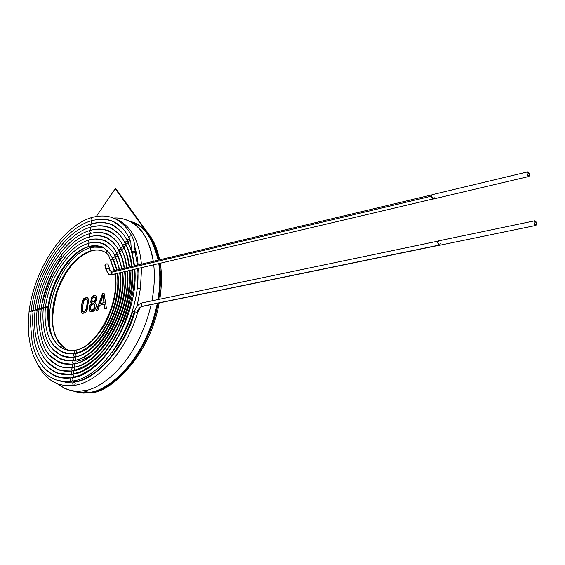 <?xml version="1.0" encoding="UTF-8"?>
<svg xmlns="http://www.w3.org/2000/svg" width="565" height="565" viewBox="0 0 565 565"><rect width="100%" height="100%" fill="white"/><g stroke="black" fill="none" stroke-linecap="round" stroke-linejoin="round"><path stroke-width="0.85" d="M148.75 235.111C153.129 240.817 156.477 249.123 158.786 260.027C156.477 249.123 153.129 240.817 148.75 235.111L149.718 235.492L148.75 235.111L115.211 188.724L116.157 189.113L115.211 188.724L148.75 235.111M159.379 263.523C161.018 273.912 160.806 285.883 158.73 299.429C160.806 285.883 161.018 273.912 159.379 263.523C161.011 274.428 160.792 286.391 158.73 299.429C160.792 286.391 161.011 274.428 159.379 263.523M158.066 303.179C148.962 354.997 109.455 392.993 89.298 392.513L82.215 392.852L74.99 391.644L82.215 392.852L89.298 392.513C109.455 392.993 148.962 354.997 158.066 303.179C145.092 365.28 104.772 392.88 89.298 392.506C104.772 392.88 145.092 365.28 158.066 303.179M75.823 391.87L83.133 393.127L90.308 392.795C110.556 393.332 150.29 354.919 159.175 302.953C150.29 354.919 110.556 393.332 90.308 392.795M159.817 299.203C161.83 285.629 161.986 273.665 160.276 263.311C161.986 273.665 161.83 285.629 159.817 299.203M159.662 259.822C157.331 249.207 154.019 241.1 149.718 235.492L116.157 189.113L149.718 235.492C154.019 241.1 157.331 249.207 159.662 259.822M96.318 216.466L115.211 188.724L96.318 216.466M74.99 391.644L82.349 392.859L89.298 392.506L82.349 392.859L74.99 391.644M158.786 260.027C154.542 241.975 147.755 230.379 138.439 225.244L132.867 222.448C144.555 225.753 153.193 238.275 158.786 260.027M132.549 222.328L137.818 224.997C147.204 230.167 154.005 241.891 158.221 260.161C152.748 238.374 144.188 225.76 132.549 222.32M158.8 263.657C160.382 274.583 160.121 286.561 158.023 299.577C160.121 286.561 160.382 274.583 158.8 263.657C160.368 274.59 160.107 286.561 158.009 299.584C160.107 286.561 160.368 274.59 158.786 263.657M88.627 392.322C104.073 392.654 144.216 365.265 157.331 303.327C144.216 365.265 104.073 392.654 88.627 392.322C83.387 393.24 77.808 392.682 71.889 390.641C77.808 392.682 83.387 393.24 88.627 392.322L83.02 390.754C98.268 390.775 136.885 365.082 151.152 304.606C136.885 365.082 98.268 390.775 83.02 390.754C77.433 391.771 71.48 391.058 65.166 388.628L57.072 383.614C66.147 390.175 74.792 392.555 83.02 390.754L88.627 392.322C104.087 392.654 144.23 365.265 157.345 303.327C144.23 365.265 104.087 392.654 88.641 392.322L81.847 392.682L74.651 391.552M105.443 266.044C104.589 264.773 105.274 264.06 107.491 263.904L108.113 264.618L107.491 263.904C105.987 263.664 105.125 264.251 104.921 265.649L105.966 269.569M431.37 196.196L110.895 272.429L112.626 274.548L110.895 272.429L431.37 196.196M431.851 194.861L111.771 271.249L110.895 272.429L111.835 271.235M112.979 274.371L432.832 199.014M111.51 271.362L110.373 271.023L108.367 268.326L106.665 268.658L106.029 269.851L106.665 268.658L108.713 268.41L111.022 271.292M109.328 269.138L108.713 268.41L109.328 269.138M106.587 270.296L106.029 269.851C110.302 276.659 107.075 273.474 112.626 274.548M527.795 171.845L432.19 194.664L431.37 196.147L433.291 199.021L528.953 176.464L527.025 173.391L527.795 171.845L529.723 174.917L528.953 176.464M434.118 197.538C433.087 199.551 432.168 199.092 431.37 196.147M529.723 174.917C528.889 171.802 527.993 171.287 527.025 173.391C527.865 176.513 528.762 177.022 529.723 174.917M151.921 300.855C154.323 287.981 154.93 275.981 153.744 264.851C154.93 275.981 154.323 287.981 151.921 300.855M153.299 261.341C147.797 226.064 127.273 216.833 113.621 218.076C119.625 217.511 125.896 219.114 132.45 222.885C142.458 228.352 149.407 241.17 153.299 261.341M91.707 303.151L90.647 302.12L91.742 297.028C95.817 294.174 97.258 295.474 96.071 300.94L94.708 302.501C96.749 303.864 96.77 306.357 94.772 309.973C89.955 313.257 88.366 311.576 89.997 304.93L91.707 303.151L89.997 304.93C88.62 308.031 88.762 310.319 90.428 311.795L92.66 311.739L94.772 309.973C96.629 306.696 96.735 304.26 95.097 302.656L94.708 302.501L96.071 300.94C97.138 298.44 96.975 296.618 95.605 295.467L93.613 295.495L91.742 297.028L90.647 302.12L91.707 303.151M81.508 312.516L82.674 313.653L81.777 312.607L81.332 306.159L82.321 301.477L81.332 306.159L81.508 312.516L81.332 306.159L82.589 301.569L84.086 298.631L87.441 297.395M88.5 300.898L87.25 309.359L85.753 312.318L87.25 309.359L88.5 300.898L88.154 298.645L87.172 297.303L83.818 298.539L82.321 301.477M99.581 305.248L97.766 310.453L96.248 310.771L102.484 293.532L104.052 293.179L106.453 308.624L104.8 308.977L104.165 304.267L99.581 305.248L104.165 304.267L104.8 308.977L106.453 308.624L104.052 293.179L102.484 293.532L96.248 310.771L97.766 310.453L99.581 305.248M42.545 302.317C46.937 284.732 53.294 269.519 61.606 256.68M158.207 260.168C153.991 241.891 147.19 230.167 137.804 224.99L129.823 221.388C142.557 223.691 152.02 236.622 158.207 260.168M83.535 312.071L85.852 310.496C87.13 306.753 87.589 303.214 87.243 299.881L86.579 298.977L86.975 299.789C87.321 303.13 86.862 306.668 85.583 310.404L83.267 311.986L82.582 311.054L82.674 305.884L84.044 300.29L86.311 298.885L87.243 299.881C87.589 303.214 87.13 306.753 85.852 310.496L83.528 312.071M82.405 313.568L85.753 312.318M87.547 297.458L84.086 298.631L82.589 301.569L81.6 306.251L81.777 312.607M82.674 305.884L82.582 311.054C83.338 312.593 84.34 312.381 85.583 310.404C86.862 306.668 87.321 303.13 86.975 299.789C86.17 298.327 85.195 298.497 84.044 300.29L82.674 305.884M90.831 311.944L90.697 311.88C89.03 310.404 88.889 308.116 90.266 305.015L91.975 303.243L90.916 302.211L92.01 297.119L95.492 295.41L92.01 297.119L90.916 302.211L91.975 303.243L90.266 305.015C88.853 308.236 89.044 310.552 90.831 311.944M92.787 302.077C95.033 301.802 95.895 300.283 95.365 297.522L94.68 297.028L95.365 297.522C95.895 300.276 95.033 301.795 92.794 302.077M91.883 299.831L92.596 297.96L93.945 296.95L95.097 297.43C95.626 300.192 94.765 301.71 92.519 301.985L91.883 299.831L92.18 301.689L92.985 302.091L94.03 301.717L95.174 299.987L95.308 297.925L93.945 296.95L92.596 297.96L91.883 299.831M91.643 310.298C94.849 309.373 95.725 307.233 94.256 303.885L93.952 303.772C95.831 306.887 95.061 309.062 91.643 310.298M90.478 307.424L91.382 304.966L93.988 303.793C95.443 307.219 94.553 309.345 91.311 310.178L90.527 309.02L90.478 307.424L91.156 310.086C95.598 312.113 95.895 299.422 91.382 304.966L90.478 307.424M96.573 310.701L102.484 293.532L104.073 293.327L102.752 293.623L96.573 310.701M105.055 308.921L104.165 304.267L105.055 308.921M103.014 295.057L104.193 302.692L103.014 295.057L104.193 302.692L100.224 303.398L103.014 295.057L100.492 303.49L103.925 302.6L103.014 295.057M100.492 303.49L104.193 302.692L100.492 303.49M137.62 312.643L134.293 311.647L137.62 312.643M134.922 311.901C125.43 346.945 95.767 380.549 74.213 382.067C95.767 380.549 125.43 346.945 134.922 311.901L134.293 311.647C123.453 348.69 96.276 379.263 73.711 382.046C72.412 383.317 72.433 384.426 73.775 385.372L74.269 385.394L73.775 385.372C72.433 384.426 72.412 383.317 73.711 382.046L74.213 382.067C75.555 383.014 75.576 384.122 74.269 385.394C98.578 382.279 126.426 350.745 137.627 312.629C139.329 308.61 141.052 306.505 142.804 306.322M134.279 311.696L132.323 311.153L134.279 311.696M132.747 311.393C128.304 326.21 121.404 339.904 112.032 352.468C121.404 339.904 128.304 326.21 132.747 311.393L132.302 311.23M73.252 380.909L74.41 381.926L73.252 380.909M76.925 361.325L83.599 359.354L90.647 355.54M52.383 336.811C40.793 307.275 64.212 253.403 91.135 247.541C90.075 248.798 90.16 249.836 91.389 250.662L87.187 252.138L82.448 254.709L77.221 258.671L71.677 264.286L66.077 271.744L60.843 281.031L56.472 291.822L53.456 303.483L52.15 315.129L52.644 325.828L54.756 334.854L58.103 341.825L62.235 346.698L68.323 350.335L62.235 346.698L58.103 341.825L54.756 334.854L52.644 325.828L52.15 315.129L53.456 303.483L56.472 291.822L60.843 281.031L66.077 271.744L71.677 264.286L77.221 258.671L82.448 254.709L87.187 252.138L91.389 250.662C90.16 249.836 90.075 248.798 91.135 247.541L91.198 247.519M91.389 250.662C96.438 249.363 101.057 249.907 105.224 252.287C101.057 249.907 96.438 249.363 91.389 250.662M106.905 253.41L106.192 251.969L107.209 250.57L106.192 251.969L106.799 253.367C111.58 258.593 106.474 250.669 110.726 261.256M67.404 353.747L66.486 353.4L67.404 353.747M91.756 247.378L90.803 246.192L91.756 247.378M102.576 247.357L93.098 247.103L102.646 247.378M66.501 357.165L65.512 356.798L66.501 357.165M102.703 243.812L103.981 244.151L102.703 243.812M65.604 360.59L64.544 360.209L65.604 360.59M103.967 240.556L105.274 240.895M64.714 364.015L63.591 363.613L64.714 364.015M105.245 237.307L106.623 237.674M63.838 367.448L62.644 367.031L63.838 367.448M62.969 370.887L61.712 370.449L62.969 370.887M62.115 374.334L60.787 373.875L62.115 374.334M109.137 227.575L110.839 228.069M75.788 380.323L75.018 381.82M61.267 377.78L59.869 377.307L61.267 377.78M140.381 288.772L138.948 288.072L137.069 288.136L140.261 288.51M438.758 245.154L142.288 306.279L438.758 245.154M438.143 241.093L142.097 302.904C140.918 304.224 140.982 305.347 142.288 306.279C140.982 305.347 140.918 304.224 142.097 302.904C139.174 303.702 136.843 305.905 135.106 309.514L134.3 311.633M142.288 306.279C139.929 306.979 138.164 309.013 136.998 312.381C138.164 309.013 139.929 306.979 142.288 306.279M63.661 382.011L58.965 380.746L63.661 382.011M140.332 288.821L137.069 288.468M141.61 267.711L140.395 288.68L137.069 306.308M111.467 261.934L110.91 261.609C110.74 260.126 111.467 259.384 113.106 259.37C111.467 259.384 110.74 260.126 110.91 261.609L114.137 270.684M129.569 238.395L129.138 238.091C129.095 236.516 129.901 235.81 131.546 235.965L131.97 236.262C122.591 219.185 109.349 212.906 92.243 217.412L91.459 218.726L92.441 220.456L91.459 218.726L92.307 217.398M95.817 219.721C103.338 218.274 110.302 219.481 116.708 223.352C110.302 219.481 103.338 218.274 95.817 219.721M135.296 251.496L134.717 252.739L132.591 253.035L131.998 252.442L132.387 251.566L134.738 251.072C132.493 251.171 131.772 251.821 132.591 253.035L132.655 253.056C134.908 252.922 135.6 252.258 134.738 251.072L135.296 251.496C133.269 243.282 135.883 244.8 131.97 236.262L131.546 235.965C129.901 235.81 129.095 236.516 129.138 238.091C132.38 246.093 129.639 238.592 131.984 252.308M29.345 311.131L31.019 311.146L29.345 311.131M30.863 312.007L29.133 311.541M29.09 311.244L28.25 324.07L28.723 335.087L30.333 345.399L33.074 354.792L36.909 363.076L41.803 370.04L47.679 375.499L54.113 379.164L57.432 380.344L64.445 381.537L71.868 381.149M71.875 377.816C103.564 374.764 138.835 314.896 134.844 269.307C138.835 314.896 103.564 374.764 71.875 377.816C73.224 378.762 73.245 379.871 71.939 381.142L71.444 381.121C70.095 380.174 70.074 379.066 71.374 377.794L71.875 377.816L71.374 377.794C70.074 379.066 70.095 380.174 71.444 381.121L71.939 381.142C105.394 377.837 141.773 316.068 137.698 268.636M61.19 377.766L52.15 374.482L47.255 371L43.597 367.307L47.255 371L51.295 373.974L54.784 375.81L59.819 377.293M127.153 240.888L127.485 239.489L129.491 238.833L127.485 239.489L127.266 241.057C130.536 246.615 132.803 254.907 134.067 265.924M128.884 241.312L127.676 241.333L131.716 251.135L127.422 241.198M132.203 252.802L134.569 265.804L132.203 252.802M31.372 310.581L33.06 310.595L31.372 310.581M31.061 310.764C36.322 269.95 63.796 228.168 91.827 220.632L91.036 221.946L92.024 223.684L91.036 221.946L91.89 220.611M32.897 311.463L31.16 310.997M31.124 310.694L30.333 322.106L32.184 342.694C34.387 352.285 38.01 360.279 43.067 366.692C48.018 372.526 56.783 376.827 58.146 376.848L70.498 377.921M95.195 222.991C102.47 221.649 109.102 222.794 115.076 226.424C109.102 222.794 102.47 221.649 95.195 222.991M130.134 240.295L129.399 241.071M131.871 270.006L131.991 278.672L131.348 287.719L127.937 305.729L121.793 323.667L117.774 332.241L113.141 340.455L108.042 348.026L102.569 354.813L96.82 360.724L89.814 366.431L80.71 371.643L71.826 374.32C70.533 375.598 70.554 376.707 71.896 377.639L71.896 377.639C70.554 376.707 70.533 375.598 71.826 374.32L72.334 374.348C102.837 371.318 136.596 313.448 132.401 269.886C136.596 313.448 102.837 371.318 72.334 374.348C73.549 374.976 73.683 376.043 72.723 377.547M48.837 367.872L55.787 372.406L50.08 368.994L45.08 364.213L48.576 367.766L52.446 370.633L55.787 372.406L61.959 374.305L55.787 372.406C60.646 374.588 65.985 375.224 71.826 374.32L71.896 374.312M125.091 243.473L125.416 242.074L127.457 241.424L125.72 241.813L124.985 243.077L127.259 248.035C128.997 251.715 130.444 257.873 131.596 266.518M125.783 243.96L125.621 243.911C128.961 250.147 131.115 257.64 132.097 266.398C131.115 257.64 128.961 250.147 125.621 243.911L125.366 243.776M33.413 310.037L35.101 310.044L33.413 310.037M33.102 310.22C38.145 271.059 64.537 231 91.41 223.853L90.612 225.174L91.608 226.911L90.612 225.174L91.474 223.832M34.931 310.92L33.194 310.453M33.088 310.291L32.41 321.28L34.225 340.857C36.33 349.926 39.776 357.511 44.55 363.599C49.24 369.143 57.468 373.281 58.873 373.359L70.851 374.461M94.475 226.29C101.425 224.99 107.753 226.064 113.459 229.503C107.753 226.064 101.425 224.99 94.475 226.29M128.128 242.745L126.292 243.995M129.434 270.586C130.317 291.215 125.826 311.294 115.973 330.815C106.679 347.92 94.327 365.061 72.278 370.859C70.992 372.13 71.013 373.239 72.355 374.171L72.355 374.171C71.013 373.239 70.992 372.13 72.278 370.859L72.793 370.88C102.117 367.893 134.364 311.993 129.964 270.458C134.364 311.993 102.117 367.893 72.793 370.88C73.994 371.495 74.135 372.554 73.203 374.065M62.75 370.852L56.804 369.009L53.619 367.307L49.925 364.552L46.591 361.141L49.925 364.552L53.619 367.307L56.804 369.009L62.75 370.852M125.402 243.995L123.664 244.391L122.93 245.655L123.664 244.391L125.402 243.995M123.728 246.531L123.566 246.481C126.624 252.202 128.636 259.038 129.618 266.991C128.636 259.038 126.624 252.202 123.566 246.481L123.311 246.347M35.454 309.479L37.149 309.493L35.454 309.479M35.143 309.669C39.974 272.182 65.279 233.846 90.986 227.073L90.188 228.401L91.184 230.139L90.188 228.401L91.05 227.059M36.979 310.369L35.242 309.903M35.2 309.599L35.129 309.754C34.613 315.447 34.239 318.724 34.938 330.461C36.407 343.358 40.369 353.676 46.831 361.416C55.073 368.211 60.42 371.304 62.885 370.697L71.218 371.014M93.776 229.588C100.393 228.331 106.425 229.334 111.863 232.596C106.425 229.334 100.393 228.331 93.776 229.588M123.036 246.043L122.93 245.655M125.818 245.747L124.236 246.566M127.005 271.158C131.355 310.75 100.21 364.722 72.73 367.398C71.444 368.677 71.473 369.778 72.814 370.704L72.814 370.704C71.473 369.778 71.444 368.677 72.73 367.398L73.245 367.42C101.396 364.474 132.146 310.538 127.521 271.038C132.146 310.538 101.396 364.474 73.245 367.42C74.439 368.02 74.587 369.072 73.676 370.591M63.541 367.398L57.835 365.611L48.096 358.076L57.835 365.611L63.541 367.398M123.34 246.573L121.298 247.23L120.988 248.621L121.298 247.23L123.34 246.573M124.003 247.915L122.732 249.024L121.51 249.052L125.006 257.576L127.139 267.577L125.006 257.576L121.263 248.918M37.509 308.928L39.204 308.942L37.509 308.928M37.191 309.112C41.817 273.298 66.02 236.7 90.57 230.308L89.764 231.643L90.767 233.38L89.764 231.643L90.633 230.287M39.034 309.818L37.29 309.352M37.248 309.048L37.184 309.203C36.69 314.634 36.337 317.791 37.029 329C38.462 341.317 42.276 351.155 48.491 358.521C62.807 370.485 64.106 366.742 71.6 367.561M93.084 232.886C99.376 231.678 105.104 232.611 110.274 235.69C105.104 232.611 99.376 231.678 93.084 232.886M73.704 363.966C100.676 361.07 129.929 309.083 125.077 271.61C129.929 309.083 100.676 361.07 73.704 363.966L73.182 363.945C71.903 365.223 71.932 366.325 73.266 367.25L73.266 367.25C71.932 366.325 71.903 365.223 73.182 363.945L73.704 363.966C74.884 364.545 75.032 365.597 74.156 367.123M64.346 363.952L58.88 362.229L49.621 355.018L58.88 362.229L64.346 363.952M121.284 249.137L119.561 249.525L118.94 251.185L119.561 249.525L121.284 249.137M119.639 251.665L122.633 259.257L124.653 268.17L122.252 258.085L119.222 251.489M39.564 308.377L41.273 308.384L39.564 308.377M39.246 308.561C43.667 274.421 66.769 239.567 90.153 233.543L89.341 234.878L90.351 236.622L89.341 234.878L90.209 233.522M41.097 309.267L39.345 308.801M71.995 364.121C56.938 363.719 47.213 356.833 42.827 343.456C38.703 328.978 37.502 317.375 39.239 308.645L39.303 308.49M92.399 236.184C98.367 235.026 103.798 235.895 108.699 238.797C103.798 235.895 98.367 235.026 92.399 236.184M121.948 250.486L120.147 251.7M73.838 363.825L73.725 363.796C72.391 362.871 72.362 361.77 73.627 360.498L74.156 360.519C75.484 361.445 75.512 362.546 74.248 363.818M65.166 360.512L59.939 358.853L51.154 351.974L59.939 358.853L65.166 360.512M119.236 251.7L117.195 252.371L116.899 253.749L117.195 252.371L119.236 251.7M119.752 253.325L118.643 254.144L117.421 254.172L122.153 268.771L117.174 254.045M74.156 360.519C99.963 357.687 127.732 307.607 122.633 272.189C127.732 307.607 99.963 357.687 74.156 360.519L73.627 360.498C72.362 361.77 72.391 362.871 73.725 363.796M41.633 307.819L43.343 307.826L41.633 307.819M41.309 308.003C45.525 275.551 67.51 242.449 89.729 236.784C88.684 237.957 88.754 238.988 89.927 239.871C88.754 238.988 88.684 237.957 89.729 236.784L89.793 236.763M43.166 308.709L41.415 308.243M41.365 307.932L41.301 308.095C40.207 318.356 40.963 328.223 43.569 337.693C48.039 352.97 57.651 360.632 72.398 360.682M91.735 239.489C97.371 238.374 102.505 239.186 107.138 241.905C102.505 239.186 97.371 238.374 91.735 239.489M74.283 360.371L74.177 360.35C72.85 359.425 72.814 358.33 74.079 357.052L74.608 357.08C99.249 354.304 125.522 306.124 120.175 272.768C125.522 306.124 99.249 354.304 74.608 357.08C75.767 357.624 75.929 358.669 75.103 360.195M119.681 272.881C124.604 311.16 95.012 355.533 74.079 357.052L68.167 357.363L62.708 356.19L61.006 355.484L52.7 348.93L61.006 355.484L65.992 357.08M117.188 254.257L115.479 254.646L114.857 256.312L115.479 254.646L117.188 254.257M117.711 255.881L116.609 256.694L115.38 256.729L119.646 269.371L115.14 256.609M74.079 357.052C72.814 358.33 72.85 359.425 74.177 360.35M43.703 307.261L45.419 307.268L43.703 307.261M43.385 307.445C47.389 276.688 68.252 245.337 89.305 240.026C88.26 241.213 88.324 242.244 89.51 243.12C88.324 242.244 88.26 241.213 89.305 240.026L89.369 240.012M45.235 308.158L43.484 307.685M43.371 307.522L43.371 307.537C42.354 317.24 43.088 326.57 45.567 335.525C49.671 349.855 58.76 357.094 72.821 357.242M91.085 242.788C96.396 241.728 101.227 242.477 105.591 245.026C101.227 242.477 96.396 241.728 91.085 242.788M75.06 353.641C98.543 350.95 123.34 304.634 117.718 273.347C123.34 304.634 98.543 350.95 75.06 353.641L74.523 353.619C73.273 354.891 73.309 355.992 74.629 356.903L74.629 356.903C73.309 355.992 73.273 354.891 74.523 353.619L75.06 353.641C76.204 354.17 76.381 355.208 75.576 356.741M66.825 353.648L62.094 352.122L54.254 345.907L62.094 352.122L66.825 353.648M115.14 256.814L113.106 257.492L112.816 258.862L113.106 257.492L115.14 256.814M113.523 259.328L117.11 269.971L113.106 259.158M45.461 306.887C49.261 277.825 69.001 248.247 88.882 243.282C87.829 244.539 87.914 245.584 89.143 246.404L89.8 246.432L89.143 246.404C70.611 250.895 51.627 279.166 48.06 306.844L45.447 306.964L48.06 306.844C51.627 279.166 70.611 250.895 89.143 246.404C87.914 245.584 87.829 244.539 88.882 243.282L88.945 243.261M48.06 306.844L48.534 307.063L48.06 306.844C46.408 328.053 51.457 342.03 63.195 348.767C51.457 342.03 46.408 328.053 48.06 306.844M47.834 307.6L45.56 307.127M89.143 246.404C94.616 244.984 99.588 245.563 104.059 248.148C99.588 245.563 94.616 244.984 89.143 246.404M115.507 258.643L114.031 259.356M111.347 261.892L114.554 270.586L111.347 261.892M115.239 273.933C117.697 288.962 114.3 305.75 105.048 324.31C94.666 340.504 84.821 349.142 75.512 350.208C84.821 349.142 94.666 340.504 105.048 324.31C114.3 305.75 117.697 288.962 115.239 273.933M114.773 274.046C120.451 303.285 96.53 347.991 74.975 350.187C73.725 351.465 73.761 352.553 75.081 353.471L75.081 353.471C73.761 352.553 73.725 351.465 74.975 350.187L75.039 350.173M75.512 350.208L76.6 351.635L76.049 353.295M67.673 350.222L63.195 348.767L68.782 350.392L74.975 350.187M45.447 306.964L45.447 306.979C44.543 316.223 45.214 324.91 47.474 333.046C51.302 346.642 59.89 353.563 73.252 353.81M534.871 220.774L438.489 240.902L437.621 242.449L439.492 245.302L535.938 225.435L534.066 222.391L534.871 220.774L536.75 223.811L535.938 225.435M440.361 243.748C439.337 245.832 438.419 245.401 437.621 242.449L438.56 240.888M536.75 223.811C535.917 220.689 535.02 220.216 534.066 222.391C534.9 225.52 535.797 225.993 536.75 223.811M138.439 225.244L137.818 224.997M111.771 271.249L110.373 271.023L108.014 264.3M132.45 222.885L137.804 224.99M68.414 353.874L67.553 353.605M68.28 350.328L66.727 349.671C48.428 335.624 51.556 316.089 56.542 293.927C64.692 270.593 76.508 256.185 91.975 250.705M92.038 250.691C96.954 249.448 101.347 249.984 105.224 252.287L106.474 253.12M91.135 247.541L97.547 246.757L103.628 247.894M67.567 357.306L66.642 357.016M67.362 353.739L66.451 353.393M96.657 246.75L102.604 247.357M103.812 244.285L105.041 244.694M66.734 360.745L65.738 360.442M66.451 357.158L65.476 356.79M102.71 243.819L103.932 244.122M105.154 241.057L106.46 241.509M65.907 364.185L64.848 363.867M65.547 360.583L64.509 360.195M106.503 237.837L107.887 238.317M65.095 367.624L63.965 367.299M64.657 364.008L63.548 363.606M107.866 234.616L109.335 235.139M64.29 371.078L63.096 370.732M63.781 367.441L62.602 367.024M106.531 234.058L107.986 234.454M109.243 231.403L110.789 231.961M63.499 374.531L62.235 374.171M62.913 370.88L61.663 370.442M107.83 230.81L109.363 231.24M110.627 228.196L112.251 228.797M62.715 377.992L61.38 377.618M62.051 374.32L60.738 373.868M112.025 224.997L113.734 225.633M73.047 382.145L60.54 381.071M110.458 224.34L112.153 224.828M113.431 221.798L115.225 222.469M439.033 245.281L142.867 306.308M74.199 385.408C58.146 387.244 46.055 380.372 37.933 364.785M73.711 382.046L66.034 382.321L58.915 380.732M111.785 221.106L113.565 221.635M114.857 218.606C130.211 224.503 139.068 239.694 141.42 264.173M134.357 245.358C136.652 252.965 137.888 259.505 138.051 264.978M138.213 268.516L137.429 284.767M100.817 219.241C106.623 218.966 111.919 220.336 116.708 223.352C121.652 226.501 125.734 231.297 128.961 237.731M92.243 217.412C63.054 225.343 34.507 268.841 29.034 311.315M134.315 269.434L134.371 278.474L133.637 287.91L130.007 306.611L123.587 325.136L119.42 333.971L114.596 342.503L109.285 350.364L103.593 357.412L97.611 363.549L90.245 369.552L80.696 375.005L71.374 377.794C65.342 378.712 59.812 378.049 54.784 375.81L47.502 371.099M135.176 252.322L137.422 265.126M100.111 222.546C106.863 222.631 111.849 223.924 115.076 226.424C121.009 230.88 125.006 235.626 127.069 240.662M91.827 220.632C100.718 218.486 108.261 219.043 114.462 222.292L122.767 228.493M99.186 225.852C105.846 225.972 110.606 227.194 113.459 229.503C119.25 233.882 123.099 238.458 125.006 243.232M91.41 223.853C100.076 221.833 107.322 222.398 113.155 225.541L120.882 231.332M72.278 370.859C66.642 371.742 61.486 371.127 56.804 369.009L50.179 364.658M123.149 246.199L125.197 250.648C126.708 253.883 128.015 259.37 129.131 267.104M98.282 229.157C104.836 229.326 109.363 230.471 111.863 232.596C116.383 235.428 120.077 239.835 122.951 245.803M90.986 227.073C102.3 224.298 111.644 226.664 119.017 234.178M72.73 367.398C67.299 368.267 62.334 367.674 57.835 365.611L51.535 361.452M121.094 248.77C122.584 252.28 124.688 254.589 126.652 267.697M97.385 232.469C103.826 232.674 108.12 233.748 110.274 235.69C114.617 238.395 118.156 242.625 120.896 248.374M90.57 230.308C100.958 227.589 109.822 229.835 117.167 237.039M124.568 271.73C129.145 309.288 99.489 361.325 73.182 363.945L67.765 364.319L62.673 363.585L58.88 362.229L52.898 358.245M119.038 251.333C120.394 254.476 122.273 256.644 124.18 268.29M96.502 235.789C102.809 236.022 106.877 237.025 108.699 238.797C113.975 242.844 117.358 246.884 118.848 250.938M90.153 233.543C99.666 230.901 108.063 233.02 115.324 239.899M122.125 272.309C126.948 307.812 98.769 357.942 73.627 360.498L68.443 360.865L62.637 359.898L59.939 358.853L54.275 355.053M116.997 253.89C118.276 255.253 119.844 260.246 121.687 268.884M95.626 239.108C101.785 239.369 105.62 240.302 107.138 241.905C112.357 245.888 115.578 249.751 116.8 253.494M89.729 236.784C98.444 234.235 106.368 236.234 113.494 242.773M55.66 351.875L61.006 355.484M114.949 256.439C116.079 257.739 117.492 262.082 119.194 269.477M94.772 242.427C100.754 242.717 104.363 243.586 105.591 245.026C110.606 248.861 113.664 252.534 114.759 256.044M89.305 240.026C97.272 237.583 104.73 239.461 111.679 245.655M117.23 273.46C118.961 285.177 116.955 298.934 111.22 314.747C107.647 323.505 103.19 331.189 97.858 337.814C94.256 342.722 83.126 351.917 74.523 353.619L69.806 353.965L65.385 353.33L62.094 352.122L57.065 348.697M112.908 258.989L116.672 270.077M89.736 246.446C71.515 250.825 52.241 279.393 48.682 307.254C46.492 324.084 51.719 343.732 63.195 348.767M89.8 246.432C98.091 245.62 102.844 246.192 104.059 248.148L108.904 252.386L112.718 258.593M88.882 243.282C96.05 240.916 103.042 242.675 109.871 248.551"/></g></svg>
